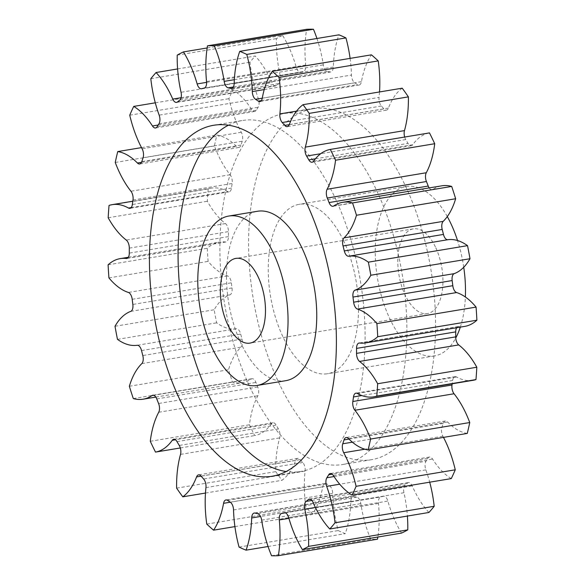 <?xml version="1.0" encoding="UTF-8"?>
<svg xmlns="http://www.w3.org/2000/svg" width="585" height="585" viewBox="0 0 585 585"><rect width="100%" height="100%" fill="white"/><g stroke="black" fill="none" stroke-linecap="round" stroke-linejoin="round"><path stroke-width="0.44" stroke-dasharray="2.92 2.19" d="M251.199 389.822A177.898 90.024 80.5 0 1 221.847 214.227A177.898 90.024 80.5 0 1 284.164 113.541A177.898 90.024 80.5 0 1 375.555 188.231A177.898 90.024 80.5 0 1 404.908 363.826A177.898 90.024 80.5 0 1 342.591 464.512A177.898 90.024 80.5 0 1 251.199 389.822M279.908 385.04A177.898 90.024 80.5 0 1 250.555 209.445A177.898 90.024 80.5 0 1 312.873 108.759A177.898 90.024 80.5 0 1 404.257 183.449A177.898 90.024 80.5 0 1 433.609 359.044A177.898 90.024 80.5 0 1 371.299 459.73A177.898 90.024 80.5 0 1 279.908 385.04M285.729 380.689A85.885 43.458 80.5 0 1 241.605 344.638A85.885 43.458 80.5 0 1 227.441 259.864A85.885 43.458 80.5 0 1 257.517 211.258M228.442 125.19A177.898 90.024 80.5 0 1 242.409 120.488A177.898 90.024 80.5 0 1 333.801 195.178A177.898 90.024 80.5 0 1 363.153 370.773A177.898 90.024 80.5 0 1 300.836 471.459A177.898 90.024 80.5 0 1 286.102 471.539M435.379 246.885A42.939 21.733 -99.5 0 0 413.317 228.852A42.939 21.733 -99.5 0 0 398.275 253.159A42.939 21.733 -99.5 0 0 405.361 295.542A42.939 21.733 -99.5 0 0 427.423 313.575A42.939 21.733 -99.5 0 0 442.465 289.268A42.939 21.733 -99.5 0 0 435.379 246.885M447.291 216.574A85.885 43.458 -99.5 0 0 406.268 186.498A85.885 43.458 -99.5 0 0 376.184 235.104A85.885 43.458 -99.5 0 0 390.356 319.871A85.885 43.458 -99.5 0 0 434.472 355.929A85.885 43.458 -99.5 0 0 455.744 338.013M460.315 327.125A85.885 43.458 -99.5 0 0 465.375 297.005M463.737 267.243A85.885 43.458 -99.5 0 0 457.543 240.53M343.395 240.362A85.885 43.458 80.5 0 1 357.559 325.136A85.885 43.458 80.5 0 1 327.483 373.742A85.885 43.458 80.5 0 1 283.359 337.684A85.885 43.458 80.5 0 1 269.188 252.917A85.885 43.458 80.5 0 1 299.271 204.311A85.885 43.458 80.5 0 1 343.395 240.362M467.254 433.426A81.827 41.403 80.5 0 1 447.576 421.99A6.991 3.539 -99.5 0 0 445.309 421.017A6.991 3.539 -99.5 0 0 443.189 423.416A216.238 109.424 80.5 0 1 441.916 427.269A6.991 3.539 -99.5 0 0 442.699 435.862A6.991 3.539 -99.5 0 0 442.882 436.227A81.827 41.403 80.5 0 1 443.496 437.383M429.185 187.917A6.991 3.539 -99.5 0 0 432.161 189.774A6.991 3.539 -99.5 0 0 432.929 189.46A81.827 41.403 80.5 0 1 441.843 185.811M404.681 137.036A6.991 3.539 -99.5 0 0 405.368 138.842A6.991 3.539 -99.5 0 0 405.756 139.559A216.238 109.424 80.5 0 1 407.994 143.383A6.991 3.539 -99.5 0 0 411.27 145.724A6.991 3.539 -99.5 0 0 412.732 144.714A81.827 41.403 80.5 0 1 429.485 132.905M379.519 91.947A81.827 41.403 80.5 0 1 379.043 97.402A6.991 3.539 -99.5 0 0 380.206 104.21A6.991 3.539 -99.5 0 0 381.383 106.009A216.238 109.424 80.5 0 1 383.928 108.905A6.991 3.539 -99.5 0 0 386.429 110.134A6.991 3.539 -99.5 0 0 388.433 108.071A81.827 41.403 80.5 0 1 402.202 88.174M350.093 58.39A81.827 41.403 80.5 0 1 351.461 75.055A6.991 3.539 -99.5 0 0 352.689 80.269A6.991 3.539 -99.5 0 0 354.722 82.821A216.238 109.424 80.5 0 1 357.428 84.613A6.991 3.539 -99.5 0 0 359.073 85.052A6.991 3.539 -99.5 0 0 361.435 81.673A81.827 41.403 80.5 0 1 371.424 54.836M316.938 38.493A81.827 41.403 80.5 0 1 323.337 64.862A6.991 3.539 -99.5 0 0 324.412 68.408A6.991 3.539 -99.5 0 0 327.337 71.333A216.238 109.424 80.5 0 1 330.035 71.926A6.991 3.539 -99.5 0 0 330.796 71.955A6.991 3.539 -99.5 0 0 333.318 67.048A81.827 41.403 80.5 0 1 338.942 34.829M207.141 47.963L282.606 35.4A81.827 41.403 80.5 0 1 287.922 45.125A81.827 41.403 80.5 0 1 296.302 67.421A6.991 3.539 -99.5 0 0 297.019 69.33A6.991 3.539 -99.5 0 0 300.61 72.262A6.991 3.539 -99.5 0 0 300.8 72.226A216.238 109.424 80.5 0 1 303.344 71.575A6.991 3.539 -99.5 0 0 305.706 65.045A81.827 41.403 80.5 0 1 306.642 29.316M177.606 68.935L255.228 56.014A81.827 41.403 80.5 0 1 269.868 78.097A81.827 41.403 80.5 0 1 271.93 82.58A6.991 3.539 -99.5 0 0 272.105 82.968A6.991 3.539 -99.5 0 0 275.696 85.9A6.991 3.539 -99.5 0 0 276.661 85.432A216.238 109.424 80.5 0 1 278.906 83.589A6.991 3.539 -99.5 0 0 280.215 75.779A81.827 41.403 80.5 0 1 276.398 38.625A257.649 130.382 -99.5 0 1 282.606 35.4M451.269 478.596A81.827 41.403 80.5 0 1 432.534 459.028A6.991 3.539 -99.5 0 0 429.463 457.024A6.991 3.539 -99.5 0 0 427.84 458.296A216.238 109.424 80.5 0 1 426.026 461.229A6.991 3.539 -99.5 0 0 425.851 469.865A81.827 41.403 80.5 0 1 429.712 482.186M428.937 512.475A81.827 41.403 80.5 0 1 412.235 485.908A6.991 3.539 -99.5 0 0 408.469 482.588A6.991 3.539 -99.5 0 0 407.504 483.056A216.238 109.424 80.5 0 1 405.259 484.899A6.991 3.539 -99.5 0 0 403.957 492.716A81.827 41.403 80.5 0 1 407.394 516.065M401.559 533.089A81.827 41.403 80.5 0 1 387.862 501.067A6.991 3.539 -99.5 0 0 383.555 496.226A6.991 3.539 -99.5 0 0 383.365 496.27A216.238 109.424 80.5 0 1 380.82 496.914A6.991 3.539 -99.5 0 0 378.458 503.451A81.827 41.403 80.5 0 1 377.859 537.037M271.557 555.75L370.722 539.238A257.649 130.382 -99.5 0 0 377.522 539.173M370.722 539.238A81.827 41.403 80.5 0 1 360.828 503.626A6.991 3.539 -99.5 0 0 356.835 497.155A216.238 109.424 80.5 0 1 354.13 496.563A6.991 3.539 -99.5 0 0 353.369 496.533A6.991 3.539 -99.5 0 0 350.846 501.447A81.827 41.403 80.5 0 1 345.223 533.659A257.649 130.382 -99.5 0 1 338.225 530.573A81.827 41.403 80.5 0 1 332.704 493.44A6.991 3.539 -99.5 0 0 329.443 485.674A216.238 109.424 80.5 0 1 326.737 483.875A6.991 3.539 -99.5 0 0 325.092 483.437A6.991 3.539 -99.5 0 0 322.73 486.815A81.827 41.403 80.5 0 1 312.741 513.659A257.649 130.382 -99.5 0 1 305.948 507.59A81.827 41.403 80.5 0 1 305.121 471.086A6.991 3.539 -99.5 0 0 302.781 462.479A216.238 109.424 80.5 0 1 300.237 459.591A6.991 3.539 -99.5 0 0 297.736 458.362A6.991 3.539 -99.5 0 0 295.732 460.417A81.827 41.403 80.5 0 1 281.963 480.314A257.649 130.382 -99.5 0 1 275.776 471.627A81.827 41.403 80.5 0 1 279.688 437.88A6.991 3.539 -99.5 0 0 278.409 428.929A216.238 109.424 80.5 0 1 276.171 425.112A6.991 3.539 -99.5 0 0 272.895 422.765A6.991 3.539 -99.5 0 0 271.433 423.781A81.827 41.403 80.5 0 1 254.68 435.584A257.649 130.382 -99.5 0 1 249.451 424.776A81.827 41.403 80.5 0 1 257.883 395.745A6.991 3.539 -99.5 0 0 257.736 386.97A216.238 109.424 80.5 0 1 255.937 382.444A6.991 3.539 -99.5 0 0 252.003 378.722A6.991 3.539 -99.5 0 0 251.243 379.029A81.827 41.403 80.5 0 1 242.322 382.685A81.827 41.403 80.5 0 1 232.472 382.056A257.649 130.382 -99.5 0 1 228.516 369.749A81.827 41.403 80.5 0 1 240.969 347.132A6.991 3.539 -99.5 0 0 241.963 339.044A216.238 109.424 80.5 0 1 240.706 334.072A6.991 3.539 -99.5 0 0 236.325 328.777A81.827 41.403 80.5 0 1 216.64 322.84A257.649 130.382 -99.5 0 1 214.176 309.765A81.827 41.403 80.5 0 1 229.934 294.862A6.991 3.539 -99.5 0 0 232.011 287.93A216.238 109.424 80.5 0 1 231.367 282.804A6.991 3.539 -99.5 0 0 227.558 275.93A81.827 41.403 80.5 0 1 208.099 261.385A257.649 130.382 -99.5 0 1 207.273 248.289A81.827 41.403 80.5 0 1 219.375 242.11A81.827 41.403 80.5 0 1 225.415 241.971A6.991 3.539 -99.5 0 0 225.934 241.963A6.991 3.539 -99.5 0 0 228.457 236.603A216.238 109.424 80.5 0 1 228.464 231.616A6.991 3.539 -99.5 0 0 225.444 223.572A81.827 41.403 80.5 0 1 207.339 201.262A257.649 130.382 -99.5 0 1 208.202 188.904A81.827 41.403 80.5 0 1 211.287 188.151A81.827 41.403 80.5 0 1 227.675 191.544A6.991 3.539 -99.5 0 0 229.079 191.836A6.991 3.539 -99.5 0 0 231.506 188.048A216.238 109.424 80.5 0 1 232.165 183.493A6.991 3.539 -99.5 0 0 230.11 174.739A81.827 41.403 80.5 0 1 214.41 145.957A257.649 130.382 -99.5 0 1 216.911 135.062A81.827 41.403 80.5 0 1 236.589 146.499A6.991 3.539 -99.5 0 0 238.855 147.478A6.991 3.539 -99.5 0 0 240.976 145.08A216.238 109.424 80.5 0 1 242.248 141.219A6.991 3.539 -99.5 0 0 241.283 132.268A81.827 41.403 80.5 0 1 228.903 98.689A257.649 130.382 -99.5 0 1 232.896 89.893A81.827 41.403 80.5 0 1 251.63 109.461A6.991 3.539 -99.5 0 0 254.702 111.464A6.991 3.539 -99.5 0 0 256.332 110.199A216.238 109.424 80.5 0 1 258.139 107.26A6.991 3.539 -99.5 0 0 258.314 98.631A81.827 41.403 80.5 0 1 249.978 62.2A257.649 130.382 -99.5 0 1 255.228 56.014M464.79 326.379A81.827 41.403 80.5 0 1 458.75 326.518A6.991 3.539 -99.5 0 0 458.23 326.532A6.991 3.539 -99.5 0 0 456.644 327.739M472.877 380.338A81.827 41.403 80.5 0 1 456.49 376.952A6.991 3.539 -99.5 0 0 455.086 376.66A6.991 3.539 -99.5 0 0 452.658 380.447A216.238 109.424 80.5 0 1 452.183 383.789M177.233 55.129L276.398 38.625M150.813 78.712L249.978 62.2M155.288 102.814L232.896 89.893M129.738 115.194L228.903 98.689M141.504 147.617L216.911 135.062M115.245 162.462L214.41 145.957M109.037 205.415L208.202 188.904M108.174 217.766L207.339 201.262M108.108 264.8L207.273 248.289M108.927 277.897L208.099 261.385M115.011 326.269L214.176 309.765M117.475 339.351L216.64 322.84M129.351 386.261L228.516 369.749M133.307 398.568L232.472 382.056M150.286 441.28L249.451 424.776M180.319 447.964L254.68 435.584M176.612 488.131L275.776 471.627M205.481 493.053L281.963 480.314M206.783 524.101L305.948 507.59M234.907 526.61L312.741 513.659M239.06 547.085L338.225 530.573M268.062 546.507L345.223 533.659M442.882 436.227L364.872 449.214M432.929 189.46L333.757 205.971M405.756 139.559L320.719 153.716M381.383 106.009L290.708 121.102M354.722 82.821L262.263 98.214M327.337 71.333L233.378 86.975M300.8 72.226L201.635 88.73M276.661 85.432L177.496 101.944M333.37 475.539L432.534 459.028M427.84 458.296L332.243 474.208M334.028 476.548L426.026 461.229M425.851 469.865L339.717 484.204M313.07 502.42L412.235 485.908M407.504 483.056L310.372 499.232M311.907 500.446L405.259 484.899M403.957 492.716L315.395 507.458M288.697 517.579L387.862 501.067M383.365 496.27L284.581 512.716M285.312 512.811L380.82 496.914M378.458 503.451L288.917 518.354M261.663 520.138L360.828 503.626M356.835 497.155L257.663 513.667M254.965 513.074L354.13 496.563M350.846 501.447L260.537 516.482M233.539 509.945L332.704 493.44M329.443 485.674L230.278 502.179M227.572 500.387L326.737 483.875M322.73 486.815L230.307 502.201M205.957 487.597L305.121 471.086M302.781 462.479L203.617 478.991M201.072 476.095L300.237 459.591M295.732 460.417L201.13 476.168M180.524 454.391L279.688 437.88M278.409 428.929L179.244 445.441M177.006 441.616L276.171 425.112M271.433 423.781L175.434 439.759M158.718 412.257L257.883 395.745M257.736 386.97L158.572 403.482M156.773 398.948L255.937 382.444M251.243 379.029L153.658 395.277M141.804 363.636L240.969 347.132M241.963 339.044L142.798 355.556M141.541 350.576L240.706 334.072M236.325 328.777L137.161 345.282M130.769 311.366L229.934 294.862M232.011 287.93L132.846 304.441M132.203 299.308L231.367 282.804M227.558 275.93L128.393 292.442M127.259 258.314L225.415 241.971M228.457 236.603L129.292 253.115M129.3 248.128L228.464 231.616M225.444 223.572L126.28 240.077M131.142 207.617L227.675 191.544M231.506 188.048L132.342 204.553M133 199.997L232.165 183.493M230.11 174.739L130.945 191.244M141.526 162.323L236.589 146.499M240.976 145.08L141.811 161.584M143.084 157.731L242.248 141.219M241.283 132.268L142.118 148.773M158.191 125.014L251.63 109.461M256.332 110.199L157.16 126.704M158.974 123.771L258.139 107.26M258.314 98.631L159.149 115.135M181.087 97.702L271.93 82.58M179.741 100.101L278.906 83.589M280.215 75.779L181.043 92.284M206.593 82.353L296.302 67.421M204.18 88.086L303.344 71.575M305.706 65.045L206.542 81.549M234.329 79.684L323.337 64.862M232.34 88.189L330.035 71.926M333.318 67.048L234.154 83.553M264.23 89.578L351.461 75.055M261.32 100.613L357.428 84.613M361.435 81.673L262.27 98.185M296.544 111.135L379.043 97.402M289.231 124.663L383.928 108.905M388.433 108.071L289.268 124.583M315.432 158.791L407.994 143.383M412.732 144.714L313.567 161.219M359.585 343.029L458.75 326.518M357.325 393.456L456.49 376.952M452.658 380.447L361.844 395.562M348.411 438.501L447.576 421.99M443.189 423.416L349.004 439.094M352.367 442.18L441.916 427.269M312.873 108.759L284.164 113.541M213.701 125.27L242.409 120.488M413.317 228.852L235.865 258.394M434.472 355.929L327.483 373.742M432.161 189.774L332.997 206.278M300.61 72.262L201.445 88.774M275.696 85.9L176.531 102.412M429.463 457.024L330.298 473.536M155.815 397.083L242.322 382.685M128.356 257.261L219.375 242.11M132.817 201.211L211.287 188.151M408.469 482.588L309.304 499.1M383.555 496.226L284.39 512.738M353.369 496.533L254.204 513.045M325.092 483.437L225.927 499.948M297.736 458.362L198.571 474.866M272.895 422.765L173.73 439.276M252.003 378.722L152.839 395.226M225.934 241.963L126.77 258.468M229.079 191.836L129.914 208.34M238.855 147.478L139.691 163.983M254.702 111.464L155.537 127.976M330.796 71.955L231.631 88.467M359.073 85.052L259.908 101.563M386.429 110.134L287.264 126.638M411.27 145.724L312.105 162.235M458.23 326.532L359.066 343.037M455.086 376.66L355.921 393.164M445.309 421.017L346.144 437.522M406.268 186.498L299.271 204.311M427.423 313.575L249.97 343.11M272.127 476.241L300.836 471.459M371.299 459.73L342.591 464.512"/><path stroke-width="0.88" d="M212.903 349.413A85.885 43.458 -99.5 0 0 257.02 385.471A85.885 43.458 -99.5 0 0 287.103 336.865A85.885 43.458 -99.5 0 0 272.932 252.091A85.885 43.458 -99.5 0 0 228.815 216.04A85.885 43.458 -99.5 0 0 198.732 264.647A85.885 43.458 -99.5 0 0 212.903 349.413M228.815 216.04L257.517 211.258A85.885 43.458 80.5 0 1 301.641 247.316A85.885 43.458 80.5 0 1 315.812 332.083A85.885 43.458 80.5 0 1 285.729 380.689L257.02 385.471M286.102 471.539A177.898 90.024 80.5 0 1 209.445 396.769A177.898 90.024 80.5 0 1 228.442 125.19M305.092 199.96A177.898 90.024 -99.5 0 0 213.701 125.27A177.898 90.024 -99.5 0 0 151.391 225.956A177.898 90.024 -99.5 0 0 180.743 401.551A177.898 90.024 -99.5 0 0 272.127 476.241A177.898 90.024 -99.5 0 0 334.445 375.555A177.898 90.024 -99.5 0 0 305.092 199.96M257.926 276.427A42.939 21.733 -99.5 0 0 235.865 258.394A42.939 21.733 -99.5 0 0 220.823 282.701A42.939 21.733 -99.5 0 0 227.909 325.084A42.939 21.733 -99.5 0 0 249.97 343.11A42.939 21.733 -99.5 0 0 265.012 318.81A42.939 21.733 -99.5 0 0 257.926 276.427M455.744 338.013A85.885 43.458 -99.5 0 0 460.315 327.125M465.375 297.005A85.885 43.458 -99.5 0 0 463.737 267.243M457.543 240.53A85.885 43.458 -99.5 0 0 450.384 222.549A85.885 43.458 -99.5 0 0 447.291 216.574M364.872 449.214L343.717 452.731A6.991 3.539 80.5 0 1 343.534 452.366A6.991 3.539 80.5 0 1 342.752 443.781L352.367 442.18M454.055 393.756L354.89 410.26A6.991 3.539 80.5 0 1 353.947 408.732A6.991 3.539 80.5 0 1 352.835 401.507L452 385.003A6.991 3.539 -99.5 0 0 453.112 392.221A6.991 3.539 -99.5 0 0 454.055 393.756A81.827 41.403 80.5 0 1 465.126 411.694A81.827 41.403 80.5 0 1 469.755 422.538A257.649 130.382 -99.5 0 1 467.254 433.426L368.089 449.938A257.649 130.382 -99.5 0 0 370.59 439.042L469.755 422.538M458.72 344.923L359.556 361.428A6.991 3.539 80.5 0 1 357.764 359.051A6.991 3.539 80.5 0 1 356.536 353.384L455.7 336.872A6.991 3.539 -99.5 0 0 456.929 342.539A6.991 3.539 -99.5 0 0 458.72 344.923A81.827 41.403 80.5 0 1 476.826 367.234A257.649 130.382 -99.5 0 1 475.963 379.585A81.827 41.403 80.5 0 1 472.877 380.338L373.713 396.849A81.827 41.403 80.5 0 1 357.325 393.456A6.991 3.539 80.5 0 0 355.921 393.164A6.991 3.539 80.5 0 0 353.494 396.952A216.238 109.424 80.5 0 1 352.835 401.507M456.607 292.558L357.442 309.07A6.991 3.539 80.5 0 1 354.766 306.211A6.991 3.539 80.5 0 1 353.632 302.196L452.797 285.692A6.991 3.539 -99.5 0 0 453.931 289.699A6.991 3.539 -99.5 0 0 456.607 292.558A81.827 41.403 80.5 0 1 476.073 307.103A257.649 130.382 -99.5 0 1 476.892 320.2A81.827 41.403 80.5 0 1 464.79 326.379L365.625 342.89A81.827 41.403 80.5 0 1 359.585 343.029A6.991 3.539 80.5 0 0 359.066 343.037A6.991 3.539 80.5 0 0 356.543 348.397A216.238 109.424 80.5 0 1 356.536 353.384M447.839 239.718L348.675 256.223A6.991 3.539 80.5 0 1 345.128 253.283A6.991 3.539 80.5 0 1 344.294 250.928L443.459 234.424A6.991 3.539 -99.5 0 0 444.293 236.771A6.991 3.539 -99.5 0 0 447.839 239.718A81.827 41.403 80.5 0 1 467.525 245.649A257.649 130.382 -99.5 0 1 469.989 258.731A81.827 41.403 80.5 0 1 454.231 273.634A6.991 3.539 -99.5 0 0 452.154 280.559A216.238 109.424 80.5 0 1 452.797 285.692M356.484 215.251L455.649 198.739A81.827 41.403 80.5 0 1 443.196 221.364A6.991 3.539 -99.5 0 0 442.202 229.444L343.037 245.956A6.991 3.539 80.5 0 1 344.031 237.868A81.827 41.403 80.5 0 0 356.484 215.251A257.649 130.382 -99.5 0 0 352.528 202.944A81.827 41.403 80.5 0 0 342.678 202.315A81.827 41.403 80.5 0 0 333.757 205.971A6.991 3.539 80.5 0 1 332.997 206.278A6.991 3.539 80.5 0 1 329.406 203.346A6.991 3.539 80.5 0 1 329.062 202.556L428.227 186.052A6.991 3.539 -99.5 0 0 428.571 186.834A6.991 3.539 -99.5 0 0 429.185 187.917M320.719 153.716L306.591 156.071A6.991 3.539 80.5 0 1 306.204 155.354A6.991 3.539 80.5 0 1 305.311 147.12L404.476 130.609A6.991 3.539 -99.5 0 0 404.681 137.036M290.708 121.102L282.219 122.521A6.991 3.539 80.5 0 1 281.041 120.715A6.991 3.539 80.5 0 1 279.879 113.914L296.544 111.135M262.263 98.214L255.557 99.326A6.991 3.539 80.5 0 1 253.524 96.774A6.991 3.539 80.5 0 1 252.296 91.56L264.23 89.578M233.378 86.975L228.165 87.845A6.991 3.539 80.5 0 1 225.247 84.92A6.991 3.539 80.5 0 1 224.172 81.373L234.329 79.684M224.172 81.373A81.827 41.403 80.5 0 0 214.278 45.762A257.649 130.382 -99.5 0 0 207.478 45.827A81.827 41.403 80.5 0 0 206.542 81.549A6.991 3.539 80.5 0 1 204.18 88.086A216.238 109.424 80.5 0 0 201.635 88.73A6.991 3.539 80.5 0 1 201.445 88.774A6.991 3.539 80.5 0 1 197.854 85.834A6.991 3.539 80.5 0 1 197.138 83.933L206.593 82.353M197.138 83.933A81.827 41.403 80.5 0 0 188.758 61.63A81.827 41.403 80.5 0 0 183.441 51.911A257.649 130.382 -99.5 0 0 177.233 55.129A81.827 41.403 80.5 0 0 181.043 92.284A6.991 3.539 80.5 0 1 179.741 100.101A216.238 109.424 80.5 0 0 177.496 101.944A6.991 3.539 80.5 0 1 176.531 102.412A6.991 3.539 80.5 0 1 172.941 99.472A6.991 3.539 80.5 0 1 172.765 99.092L181.087 97.702M343.717 452.731A81.827 41.403 80.5 0 1 345.903 457.017A81.827 41.403 80.5 0 1 356.097 486.31L455.262 469.806A81.827 41.403 80.5 0 0 445.068 440.512A81.827 41.403 80.5 0 0 443.496 437.383M354.89 410.26A81.827 41.403 80.5 0 1 365.961 428.205A81.827 41.403 80.5 0 1 370.59 439.042M183.441 51.911L207.141 47.963M177.606 68.935L156.063 72.525A81.827 41.403 80.5 0 1 170.703 94.602A81.827 41.403 80.5 0 1 172.765 99.092M426.428 181.518L327.264 198.03A6.991 3.539 80.5 0 1 327.117 189.255A81.827 41.403 80.5 0 0 335.549 160.224A257.649 130.382 -99.5 0 0 332.967 154.769A257.649 130.382 -99.5 0 0 330.32 149.416L429.485 132.905A257.649 130.382 -99.5 0 1 432.132 138.265A257.649 130.382 -99.5 0 1 434.714 143.72A81.827 41.403 80.5 0 1 426.282 172.743A6.991 3.539 -99.5 0 0 426.428 181.518A216.238 109.424 80.5 0 1 428.227 186.052M356.097 486.31A257.649 130.382 -99.5 0 1 352.104 495.107L451.269 478.596A257.649 130.382 -99.5 0 0 455.262 469.806M429.712 482.186A81.827 41.403 80.5 0 1 434.187 506.288A257.649 130.382 -99.5 0 1 428.937 512.475L329.772 528.986A81.827 41.403 80.5 0 1 313.07 502.42A6.991 3.539 80.5 0 0 309.304 499.1A6.991 3.539 80.5 0 0 308.339 499.568A216.238 109.424 80.5 0 1 306.094 501.411L311.907 500.446M407.394 516.065A81.827 41.403 80.5 0 1 407.767 529.871A257.649 130.382 -99.5 0 1 401.559 533.089L302.394 549.6A81.827 41.403 80.5 0 1 288.697 517.579A6.991 3.539 80.5 0 0 284.39 512.738A6.991 3.539 80.5 0 0 284.2 512.774A216.238 109.424 80.5 0 1 281.656 513.425L285.312 512.811M377.859 537.037A81.827 41.403 80.5 0 1 377.522 539.173L278.358 555.684A257.649 130.382 -99.5 0 1 271.557 555.75A81.827 41.403 80.5 0 1 261.663 520.138A6.991 3.539 80.5 0 0 257.663 513.667A216.238 109.424 80.5 0 1 254.965 513.074A6.991 3.539 80.5 0 0 254.204 513.045A6.991 3.539 80.5 0 0 251.682 517.952A81.827 41.403 80.5 0 1 246.058 550.171L268.062 546.507M214.278 45.762L313.443 29.25A257.649 130.382 -99.5 0 0 306.642 29.316L207.478 45.827M313.443 29.25A81.827 41.403 80.5 0 1 316.938 38.493M246.775 54.427L345.94 37.915A257.649 130.382 -99.5 0 0 338.942 34.829L239.777 51.341A257.649 130.382 -99.5 0 1 246.775 54.427A81.827 41.403 80.5 0 1 252.296 91.56M345.94 37.915A81.827 41.403 80.5 0 1 350.093 58.39M279.052 77.41L378.217 60.898A257.649 130.382 -99.5 0 0 371.424 54.836L272.259 71.341A257.649 130.382 -99.5 0 1 279.052 77.41A81.827 41.403 80.5 0 1 279.879 113.914M378.217 60.898A81.827 41.403 80.5 0 1 379.519 91.947M309.224 113.373L408.388 96.869A257.649 130.382 -99.5 0 0 402.202 88.174L303.037 104.686A257.649 130.382 -99.5 0 1 309.224 113.373A81.827 41.403 80.5 0 1 305.311 147.12M408.388 96.869A81.827 41.403 80.5 0 1 404.476 130.609M342.678 202.315L441.843 185.811A81.827 41.403 80.5 0 1 451.693 186.432A257.649 130.382 -99.5 0 1 455.649 198.739M442.202 229.444A216.238 109.424 80.5 0 1 443.459 234.424M456.644 327.739A6.991 3.539 -99.5 0 0 455.708 331.885A216.238 109.424 80.5 0 1 455.7 336.872M452.183 383.789A216.238 109.424 80.5 0 1 452 385.003M349.004 439.094L344.024 439.92A216.238 109.424 80.5 0 1 342.752 443.781M344.024 439.92A6.991 3.539 80.5 0 1 346.144 437.522A6.991 3.539 80.5 0 1 348.411 438.501A81.827 41.403 80.5 0 0 368.089 449.938M359.556 361.428A81.827 41.403 80.5 0 1 377.661 383.738A257.649 130.382 -99.5 0 1 376.798 396.096A81.827 41.403 80.5 0 1 373.713 396.849M357.442 309.07A81.827 41.403 80.5 0 1 376.901 323.615A257.649 130.382 -99.5 0 1 377.727 336.711A81.827 41.403 80.5 0 1 365.625 342.89M452.154 280.559L352.989 297.07A216.238 109.424 80.5 0 1 353.632 302.196M352.989 297.07A6.991 3.539 80.5 0 1 355.066 290.138L454.231 273.634M348.675 256.223A81.827 41.403 80.5 0 1 368.36 262.16A257.649 130.382 -99.5 0 1 370.824 275.235A81.827 41.403 80.5 0 1 355.066 290.138M343.037 245.956A216.238 109.424 80.5 0 1 344.294 250.928M327.264 198.03A216.238 109.424 80.5 0 1 329.062 202.556M306.591 156.071A216.238 109.424 80.5 0 1 308.829 159.888A6.991 3.539 80.5 0 0 312.105 162.235A6.991 3.539 80.5 0 0 313.567 161.219A81.827 41.403 80.5 0 1 330.32 149.416M282.219 122.521A216.238 109.424 80.5 0 1 284.763 125.409A6.991 3.539 80.5 0 0 287.264 126.638A6.991 3.539 80.5 0 0 289.268 124.583A81.827 41.403 80.5 0 1 303.037 104.686M255.557 99.326A216.238 109.424 80.5 0 1 258.263 101.125A6.991 3.539 80.5 0 0 259.908 101.563A6.991 3.539 80.5 0 0 262.27 98.185A81.827 41.403 80.5 0 1 272.259 71.341M228.165 87.845A216.238 109.424 80.5 0 1 230.87 88.437A6.991 3.539 80.5 0 0 231.631 88.467A6.991 3.539 80.5 0 0 234.154 83.553A81.827 41.403 80.5 0 1 239.777 51.341M156.063 72.525A257.649 130.382 -99.5 0 0 150.813 78.712A81.827 41.403 80.5 0 0 159.149 115.135A6.991 3.539 80.5 0 1 158.974 123.771A216.238 109.424 80.5 0 0 157.16 126.704A6.991 3.539 80.5 0 1 155.537 127.976A6.991 3.539 80.5 0 1 152.466 125.972L158.191 125.014M153.658 395.277L152.071 395.54A81.827 41.403 80.5 0 1 143.157 399.189A81.827 41.403 80.5 0 1 133.307 398.568A257.649 130.382 -99.5 0 1 129.351 386.261A81.827 41.403 80.5 0 1 141.804 363.636A6.991 3.539 80.5 0 0 142.798 355.556A216.238 109.424 80.5 0 1 141.541 350.576A6.991 3.539 80.5 0 0 137.161 345.282A81.827 41.403 80.5 0 1 117.475 339.351A257.649 130.382 -99.5 0 1 115.011 326.269A81.827 41.403 80.5 0 1 130.769 311.366A6.991 3.539 80.5 0 0 132.846 304.441A216.238 109.424 80.5 0 1 132.203 299.308A6.991 3.539 80.5 0 0 128.393 292.442A81.827 41.403 80.5 0 1 108.927 277.897A257.649 130.382 -99.5 0 1 108.108 264.8A81.827 41.403 80.5 0 1 120.21 258.621A81.827 41.403 80.5 0 1 126.25 258.482A6.991 3.539 80.5 0 0 126.77 258.468A6.991 3.539 80.5 0 0 129.292 253.115A216.238 109.424 80.5 0 1 129.3 248.128A6.991 3.539 80.5 0 0 126.28 240.077A81.827 41.403 80.5 0 1 108.174 217.766A257.649 130.382 -99.5 0 1 109.037 205.415A81.827 41.403 80.5 0 1 112.123 204.662A81.827 41.403 80.5 0 1 128.51 208.048A6.991 3.539 80.5 0 0 129.914 208.34A6.991 3.539 80.5 0 0 132.342 204.553A216.238 109.424 80.5 0 1 133 199.997A6.991 3.539 80.5 0 0 130.945 191.244A81.827 41.403 80.5 0 1 115.245 162.462A257.649 130.382 -99.5 0 1 117.746 151.573A81.827 41.403 80.5 0 1 137.424 163.01A6.991 3.539 80.5 0 0 139.691 163.983A6.991 3.539 80.5 0 0 141.811 161.584A216.238 109.424 80.5 0 1 143.084 157.731A6.991 3.539 80.5 0 0 142.118 148.773A81.827 41.403 80.5 0 1 129.738 115.194A257.649 130.382 -99.5 0 1 133.731 106.404A81.827 41.403 80.5 0 1 152.466 125.972M152.071 395.54A6.991 3.539 80.5 0 1 152.839 395.226A6.991 3.539 80.5 0 1 156.773 398.948A216.238 109.424 80.5 0 0 158.572 403.482A6.991 3.539 80.5 0 1 158.718 412.257A81.827 41.403 80.5 0 0 150.286 441.28A257.649 130.382 -99.5 0 0 155.515 452.095L180.319 447.964M175.434 439.759L172.268 440.286A81.827 41.403 80.5 0 1 155.515 452.095M172.268 440.286A6.991 3.539 80.5 0 1 173.73 439.276A6.991 3.539 80.5 0 1 177.006 441.616A216.238 109.424 80.5 0 0 179.244 445.441A6.991 3.539 80.5 0 1 180.524 454.391A81.827 41.403 80.5 0 0 176.612 488.131A257.649 130.382 -99.5 0 0 182.798 496.826L205.481 493.053M201.13 476.168L196.567 476.929A81.827 41.403 80.5 0 1 182.798 496.826M196.567 476.929A6.991 3.539 80.5 0 1 198.571 474.866A6.991 3.539 80.5 0 1 201.072 476.095A216.238 109.424 80.5 0 0 203.617 478.991A6.991 3.539 80.5 0 1 205.957 487.597A81.827 41.403 80.5 0 0 206.783 524.101A257.649 130.382 -99.5 0 0 213.576 530.164L234.907 526.61M230.307 502.201L223.565 503.327A81.827 41.403 80.5 0 1 213.576 530.164M223.565 503.327A6.991 3.539 80.5 0 1 225.927 499.948A6.991 3.539 80.5 0 1 227.572 500.387A216.238 109.424 80.5 0 0 230.278 502.179A6.991 3.539 80.5 0 1 233.539 509.945A81.827 41.403 80.5 0 0 239.06 547.085A257.649 130.382 -99.5 0 0 246.058 550.171M288.917 518.354L279.294 519.955A81.827 41.403 80.5 0 1 278.358 555.684M279.294 519.955A6.991 3.539 80.5 0 1 281.656 513.425M302.394 549.6A257.649 130.382 -99.5 0 0 308.602 546.375L407.767 529.871M315.395 507.458L304.785 509.221A81.827 41.403 80.5 0 1 308.602 546.375M304.785 509.221A6.991 3.539 80.5 0 1 306.094 501.411M329.772 528.986A257.649 130.382 -99.5 0 0 335.022 522.8L434.187 506.288M339.717 484.204L326.686 486.369A81.827 41.403 80.5 0 1 335.022 522.8M326.686 486.369A6.991 3.539 80.5 0 1 326.861 477.74L334.028 476.548M332.243 474.208L328.668 474.801A216.238 109.424 80.5 0 1 326.861 477.74M328.668 474.801A6.991 3.539 80.5 0 1 330.298 473.536A6.991 3.539 80.5 0 1 333.37 475.539A81.827 41.403 80.5 0 0 352.104 495.107M376.798 396.096L475.963 379.585M377.661 383.738L476.826 367.234M377.727 336.711L476.892 320.2M376.901 323.615L476.073 307.103M370.824 275.235L469.989 258.731M368.36 262.16L467.525 245.649M352.528 202.944L451.693 186.432M335.549 160.224L434.714 143.72M133.731 106.404L155.288 102.814M117.746 151.573L141.504 147.617M310.372 499.232L308.339 499.568M284.581 512.716L284.2 512.774M260.537 516.482L251.682 517.952M126.25 258.482L127.259 258.314M128.51 208.048L131.142 207.617M137.424 163.01L141.526 162.323M230.87 88.437L232.34 88.189M258.263 101.125L261.32 100.613M284.763 125.409L289.231 124.663M308.829 159.888L315.432 158.791M327.117 189.255L426.282 172.743M344.031 237.868L443.196 221.364M455.708 331.885L356.543 348.397M361.844 395.562L353.494 396.952M143.157 399.189L155.815 397.083M120.21 258.621L128.356 257.261M112.123 204.662L132.817 201.211"/></g></svg>
